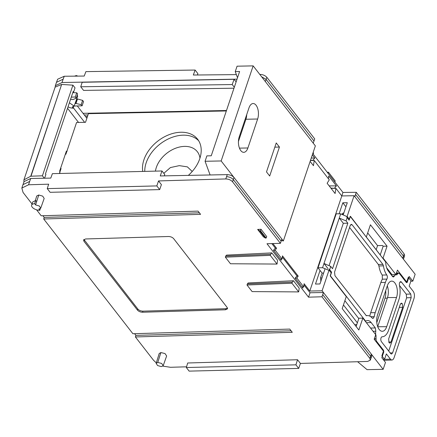 <?xml version="1.0" encoding="UTF-8"?>
<svg xmlns="http://www.w3.org/2000/svg" width="437" height="437" viewBox="0 0 437 437"><rect width="100%" height="100%" fill="white"/><g stroke="black" fill="none" stroke-linecap="round" stroke-linejoin="round"><path stroke-width="0.66" d="M272.896 243.562L276.539 248.243L275.163 248.32M210.104 174.964L205.073 161.275L221.16 160.958L283.356 240.967L281.335 240.519M295.193 278.189L296.854 278.09L303.688 286.885L304.108 283.706L309.8 291.031L322.091 290.791L383.151 369.336L367.064 369.653L357.613 361.732M280.286 259.015L282.045 259.043L282.46 255.863L298.181 276.086L296.81 276.162M273.546 250.346L275.212 250.248L276.539 248.243M282.045 259.043L275.212 250.248M296.854 278.09L298.181 276.086M310.133 161.411L313.46 165.689L314.23 160.488L329.269 179.831L327.133 183.278L335.108 193.531L335.878 188.331L341.8 195.951L309.8 291.031M283.356 240.967L315.356 145.887L253.154 65.878L221.16 160.958M279.434 147.056L276.244 142.954L266.499 171.91L269.689 176.013L279.434 147.056L274.835 147.149M257.639 119.017A9.925 5.135 88.9 0 0 257.764 108.758A9.925 5.135 88.9 0 0 253.11 103.525A9.925 5.135 88.9 0 0 248.981 107.879L239.236 136.836A9.925 5.135 88.9 0 0 239.105 147.094A9.925 5.135 88.9 0 0 243.759 152.327A9.925 5.135 88.9 0 0 247.894 147.974L257.639 119.017L245.905 119.246A9.925 5.135 88.9 0 0 246.703 114.647M205.073 161.275L206.887 155.872L211.246 155.785L239.607 71.51L235.248 71.597L237.067 66.195L253.154 65.878M383.151 369.336L385.478 362.42L381.834 357.734L383.872 351.681L374.187 339.227L375.716 334.687L362.841 318.131L358.93 318.207L356.128 326.526M410.835 281.209L412.823 281.171L415.15 274.256L354.09 195.71L346.836 217.26L349.114 220.188L350.425 216.299L366.102 236.816M322.091 290.791L329.345 269.241L331.623 272.175L330.312 276.064L346.262 296.581L342.209 308.62L358.843 330.011L362.841 318.131M320.064 270.437L315.481 284.05L319.95 283.963L324.871 269.329M343.182 214.928L347.295 202.713L342.827 202.801L339.117 213.819M354.833 196.666L356.264 192.318L342.941 192.444L341.794 195.94L354.09 195.71M303.688 286.885L301.929 286.858M310.434 160.521L314.23 160.488M331.088 188.369L335.878 188.331M238.438 141.435L245.905 119.246M235.248 71.597L237.51 77.742M356.532 325.33L355.997 324.647M376.792 322.561L385.002 298.171A9.925 5.135 88.9 0 0 385.685 290.703M412.823 281.171L409.179 276.479L407.142 282.531L397.457 270.077L395.933 274.616L383.058 258.054L387.056 246.168L370.423 224.776L366.375 236.816M367.686 232.921L377.552 245.61L376.175 249.702M342.827 202.801L345.924 206.788M387.712 287.196A9.925 5.135 88.9 0 0 387.253 286.049M377.552 245.61L382.577 245.512L383.145 246.25L380.212 254.968M395.933 274.616L392.022 274.693L386.658 267.794M387.056 246.168L383.145 246.25M383.058 258.054L382.621 258.065M32.027 203.981L23.057 192.433L21.85 188.057L28.569 184.775L48.687 184.179L47.24 188.609L156.817 185.911L158.533 180.929L225.76 178.941L226.568 176.706C229.409 176.832 231.654 177.799 233.298 179.602L233.992 177.471C232.337 175.707 230.086 174.762 227.245 174.625L160.259 175.942L161.974 170.965L52.385 173.664L50.779 178.099L30.727 178.493L24.073 181.584L22.959 184.66L29.656 181.448L30.727 178.493M225.76 178.941L225.76 178.941C228.611 179.05 230.862 179.984 232.522 181.743L280.407 243.338L266.996 243.737L308.538 297.171L310.052 292.763L303.95 284.913M232.522 181.743L233.298 179.607L281.144 241.148L281.799 238.963L233.992 177.471M281.308 259.032L281.231 260.228L273.502 250.292L275.343 248.112L271.825 243.595M302.95 286.874L302.874 288.07L295.15 278.134L296.985 275.955L282.302 257.071M371.308 354.101L370.609 356.231L371.079 358.023L371.789 355.844L371.308 354.101L323.418 292.5L310.052 292.763M369.839 358.373L370.609 356.237L322.724 294.636L321.949 296.772L369.839 358.373L370.303 360.159L367.632 361.432L300.41 363.431L298.695 368.407L189.128 371.122L186.331 367.528L187.697 362.994L297.537 359.738L295.915 364.835L186.331 367.528M186.55 366.812L170.452 367.288L162.908 366.124M21.85 188.057L22.959 184.66M161.974 170.965L164.754 174.538L164.312 175.865M281.144 241.148L280.407 243.338M322.724 294.636L323.418 292.5M308.538 297.171L321.949 296.772M371.079 358.023L370.303 360.159M300.41 363.431L297.537 359.738M47.24 188.609L50.118 192.307L159.685 189.603L161.4 184.622L158.533 180.929M156.309 362.879L153.551 360.296L135.41 336.96L292.277 332.311L289.769 329.083L132.903 333.731L43.7 218.992L200.572 214.343L198.065 211.12L41.198 215.769L36.566 209.815M261.026 229.267L257.639 229.436L263.336 236.761L265.363 238.072L259.72 230.812L260.507 230.796L266.149 238.05L266.723 236.597L261.026 229.267L260.507 230.796M293.451 280.74L248.178 282.952L247.358 283.924L292.277 282.133L293.451 280.74L299.208 288.141L298.673 291.905L291.916 283.209L292.277 282.133M31.639 205.15L32.666 202.047L35.73 200.463L34.654 203.702A5.878 2.879 -161.7 0 0 31.639 205.15A5.878 2.879 -161.7 0 0 33.889 208.602A5.878 2.879 -161.7 0 0 39.783 210.295L38.838 209.083L40.728 208.187L44.175 198.442L42.706 196.131L38.751 195.006L36.735 195.995L35.348 200.49M163.192 365.72L166.639 355.975L165.017 353.566L160.887 352.555L159.199 353.528L156.156 363.371L157.588 365.545L161.302 366.61L163.192 365.72L161.657 363.437L157.752 362.464L156.156 363.371M271.809 252.897L226.53 255.11L225.71 256.082L270.634 254.29L271.809 252.897L277.561 260.299L277.031 264.063L270.274 255.366L270.634 254.29M225.508 309.778L227.524 308.795L227.164 307.479L173.62 238.607C172.38 237.286 170.687 236.586 168.551 236.504L85.603 238.963L83.587 239.946L83.948 241.262L137.491 310.133C138.737 311.455 140.424 312.155 142.56 312.237L225.508 309.778L225.869 308.697L227.54 308.2M298.695 368.407L295.915 364.835M135.41 336.96L135.902 335.381L134.585 333.682M43.7 218.992L44.197 217.413L42.881 215.72M159.685 189.603L156.817 185.911M44.197 217.413L199.387 212.819M135.902 335.381L291.091 330.782M266.149 238.05L265.363 238.072M257.639 229.436L259.72 230.812M298.673 291.905L252.127 291.599L246.998 285L247.358 283.924M40.728 208.187L39.335 206.002L35.599 204.915L36.642 201.637L35.73 200.463M277.031 264.063L230.479 263.757L225.355 257.158L225.71 256.082M83.931 239.46L137.852 309.057C139.092 310.374 140.785 311.073 142.921 311.155L225.869 308.697M291.916 283.209L246.998 285M34.654 203.702L35.599 204.915M39.783 210.295L40.308 208.7M270.274 255.366L225.355 257.158M233.992 88.203L83.549 90.399L80.73 86.772L82.183 82.287L234.106 79.299L236.117 81.883M80.73 86.772L232.216 84.554L234.106 79.299M232.216 84.554L234.314 87.247M76.748 76.125L76.917 75.623A5.878 2.846 -161.1 0 0 74.672 76.147M77.305 76.12L76.917 75.623M198.671 140.752A32.638 22.959 -37.9 0 0 183.218 135.175A32.638 22.959 -37.9 0 0 144.756 171.386M188.331 175.39A32.638 22.959 -37.9 0 0 197.617 139.223A32.638 22.959 -37.9 0 0 180.94 132.247A32.638 22.959 -37.9 0 0 142.735 171.441M65.326 154.261L65.883 154.25L76.573 122.486L85.51 122.311L88.421 113.664L226.333 110.96M60.525 168.524L61.082 168.513L59.41 173.489M60.24 171.014L59.754 170.812M386.701 326.685A10.499 5.43 -91.1 0 1 382.271 331.29A10.499 5.43 -91.1 0 1 379.201 329.476A10.499 5.43 -91.1 0 1 377.541 314.902L387.362 285.727A10.499 5.43 -91.1 0 1 391.678 281.128A10.499 5.43 -91.1 0 1 396.638 286.606A10.499 5.43 -91.1 0 1 396.517 297.51L386.701 326.685L377.737 326.756M321.987 277.916L320.49 277.954L320.9 281.581M320.49 277.954L322.124 273.092L318.021 267.815L336.206 213.791L340.691 213.83L322.561 267.706L318.021 267.815M341.892 214.359L343.422 214.217M343.81 213.065L343.05 213.059L341.942 214.206M377.71 326.679L387.504 297.581A10.313 5.337 88.9 0 0 387.302 285.907M365.266 321.25L365.698 321.233A11.624 6.014 -91.1 0 1 367.61 320.545A11.624 6.014 -91.1 0 1 371.139 322.544L375.328 327.936L370.576 328.061L368.544 325.456A2.698 1.393 -91.1 0 1 368.648 325.598M354.713 324.707L356.778 324.609M375.481 340.893L376.235 340.871L383.681 350.447L382.927 350.469M383.681 350.447L381.862 355.849L384.555 359.312L383.112 359.378M384.555 359.312L386.368 353.91L390.438 359.138L383.129 359.394M396.326 273.436L399.041 273.103L406.486 282.684L408.305 277.282L410.993 280.74L409.174 286.142L413.244 291.37C414.494 293.331 414.762 295.663 414.041 298.373L394.037 357.799C393.06 360.164 391.858 360.612 390.438 359.138M387.319 269.405L387.379 269.487A2.698 1.393 -91.1 0 1 387.788 270.285M392.289 276.184L394.36 276.184L393.366 277.042L392.606 276.594L388.417 271.202A11.624 6.014 -91.1 0 1 385.647 261.96L350.206 216.37L349.272 219.145L347.448 216.801L346.071 220.898L347.852 223.192L332.53 268.722L330.749 266.428L329.372 270.525L331.191 272.868L330.257 275.643L365.698 321.233M380.228 254.918L366.157 236.816M347.049 216.626L340.691 213.83M322.561 267.706L328.968 270.356M323.62 273.054L322.124 273.092M343.449 304.939L357.368 322.845M388.64 338.992L400.325 304.267L401.395 303.12L402.275 303.671L402.685 307.298L391 342.024L389.891 343.171L389.05 342.619L388.64 338.992M358.799 318.6L344.875 300.689M396.523 272.863L399.041 273.103M398.112 273.453L396.594 274.835L396.9 274.906M394.36 276.184A4.479 2.316 -91.1 0 1 396.059 274.715A4.479 2.316 -91.1 0 1 396.594 274.835M375.339 335.807L376.082 335.785A4.479 2.316 -91.1 0 1 375.831 331.246L375.328 327.936M376.082 335.785L376.033 339.057L374.225 339.107M376.235 340.871L376.033 339.057M366.326 315.711L334.961 275.714L334.551 272.093L350.234 225.481L351.304 224.334L352.102 224.782L382.861 264.347L383.429 265.838L378.917 265.98A16.666 8.62 88.9 0 0 382.249 275.07L386.789 274.966A16.573 8.576 -91.1 0 1 383.429 265.838M366.479 315.733L366.643 315.711A16.573 8.576 -91.1 0 1 367.664 315.596A16.573 8.576 -91.1 0 1 372.264 318.136L372.979 318.535L374.247 316.71A15.448 7.992 -91.1 0 1 375.203 312.663L385.385 282.411A15.448 7.992 -91.1 0 1 386.903 279.101C387.559 277.692 387.521 276.31 386.789 274.966M382.167 336.774A2.704 1.398 88.9 0 0 382.135 336.774A2.704 1.398 88.9 0 0 380.851 338.713A2.704 1.398 88.9 0 0 381.452 341.712L390.716 353.631L391.476 354.079L392.584 352.932L411.179 297.679L410.764 294.052L401.499 282.138A2.704 1.398 88.9 0 0 400.68 281.674A2.704 1.398 88.9 0 0 399.467 285.372A15.448 7.992 -91.1 0 1 398.861 299.749L388.679 330.001A15.448 7.992 -91.1 0 1 382.326 336.774A15.448 7.992 -91.1 0 1 382.167 336.774L382.107 336.78M375.831 331.246L373.083 331.301M396.059 274.715L391.366 274.715A4.572 2.365 88.9 0 0 391.159 274.731M346.071 220.898L339.259 218.079L343.318 223.302L329.056 265.685M328.05 268.684L323.986 263.456L330.749 266.428M388.717 351.058L406.645 297.788L406.23 294.167L399.494 285.498M343.318 223.302L347.852 223.192M382.861 264.347L378.349 264.494L349.567 227.464M386.903 279.101L382.364 279.183L382.249 275.07M375.203 312.663L370.691 312.701L380.873 282.449L385.385 282.411M370.729 316.678L374.247 316.71M370.691 312.701A15.535 8.035 88.9 0 0 369.839 316.131M382.364 279.183A15.535 8.035 88.9 0 0 380.873 282.449M378.349 264.494L378.917 265.98M62.027 82.527L63.141 79.201L56.488 82.298L55.341 85.69L62.021 82.527L237.045 79.13M403.406 259.152L403.897 257.841L403.433 256.049L402.641 258.163M403.897 257.841L404.635 255.656L404.149 253.913L356.264 192.318M55.182 86.974L55.341 85.69M226.481 110.512L83.035 113.325M85.543 116.548L87.46 116.51M330.847 188.057L334.764 188.342M310.532 160.221L313.121 160.499M68.03 106.836A5.878 2.846 -161.1 0 0 73.176 108.152L72.236 106.934L74.115 106.076L77.666 96.331L77.278 94.938M265.33 81.533L266.117 79.419L314.001 141.014L314.722 138.879L266.838 77.283C265.177 75.519 262.937 74.558 260.108 74.394L259.78 74.399M236.362 74.618L193.334 75.027L195.104 70.046L85.887 71.624L84.232 76.054L64.25 76.246L57.635 79.223L56.488 82.298M84.341 115.002L87.995 114.931M355.581 194.503L403.427 256.049L404.149 253.913M342.941 192.444L312.755 153.611M312.324 154.895L314.777 158.047L312.908 160.226M328.487 178.826L328.695 175.953L336.424 185.889L334.551 188.068M336.424 185.889L329.165 185.889M314.777 158.047L311.264 158.047M314.001 141.014L313.214 143.134M266.838 77.283L266.117 79.419L261.616 76.759M74.115 106.076L69.396 102.782M195.104 70.046L197.879 73.618L197.431 74.989M73.176 108.152L73.722 106.557M313.127 152.513L313.548 153.054L313.171 154.146M327.253 172.26L328.438 172.205L328.05 173.287M334.824 181.978L335.195 180.896L328.438 172.205M61.65 84.434L55.122 87.143L23.926 179.842L30.759 176.22L61.65 84.434L30.983 176.204L42.411 175.811L44.29 178.225M44.612 178.22L45.896 174.401L45.475 173.855L73.214 91.431L73.635 91.972L75.022 87.859L72.919 85.16L61.868 84.445M71.297 97.129L75.268 97.019L76.18 98.194L77.611 93.944L76.699 92.775L72.804 92.649M77.491 98.975L75.978 103.471L81.195 104.64L82.107 105.814L83.533 101.564L82.62 100.39L77.491 98.975L76.644 99.139M86.876 118.263L77.3 105.945M23.898 182.071L23.926 179.842M42.411 175.811L72.919 85.16M73.635 91.972L72.963 92.169M75.268 97.019L76.699 92.775M76.18 98.194L72.968 99.592L70.575 99.265M77.01 98.964L75.486 103.487L74.962 103.755M81.195 104.64L82.62 100.39M82.107 105.814L74.132 106.033M73.312 107.753L84.641 122.327M59.907 172.779L59.705 170.965L66.249 151.519L67.183 151.169M78.551 122.447L67.544 108.283M75.486 103.487L75.978 103.471M163.815 173.336L170.419 167.562L179.296 165.639L187.375 166.868L192.22 171.473M199.966 158.134A24.936 17.54 -37.9 0 0 197.349 151.721A24.936 17.54 -37.9 0 0 184.605 146.39A24.936 17.54 -37.9 0 0 155.43 171.124M247.894 147.974L239.454 148.138M385.002 298.171L387.319 298.121M226.568 176.706L227.245 174.625M29.656 181.448L28.569 184.775M38.751 195.006L36.642 201.637M160.887 352.555L157.752 362.464M142.56 312.237L142.921 311.155M137.491 310.133L137.852 309.057M83.948 241.262L84.308 240.181M371.139 322.544L366.408 322.719M396.517 297.51L387.504 297.581M399.276 307.38L402.685 307.298M391 342.024L388.712 342.007M402.193 303.568L400.625 303.644M400.582 303.715L402.275 303.671M350.529 224.858L352.102 224.782M401.499 282.138L399.893 282.193M410.764 294.052L406.23 294.167M406.645 297.788L411.179 297.679M392.584 352.932L390.159 352.91M374.334 338.784L376.137 338.751M398.009 273.759L396.222 273.753M260.108 74.394L260.004 74.689M63.146 79.201L64.25 76.246M66.419 152.66L65.861 152.671M66.429 151.164L66.921 151.169M383.85 360.328L391.934 360.006M367.664 315.596L366.053 315.596"/></g></svg>
